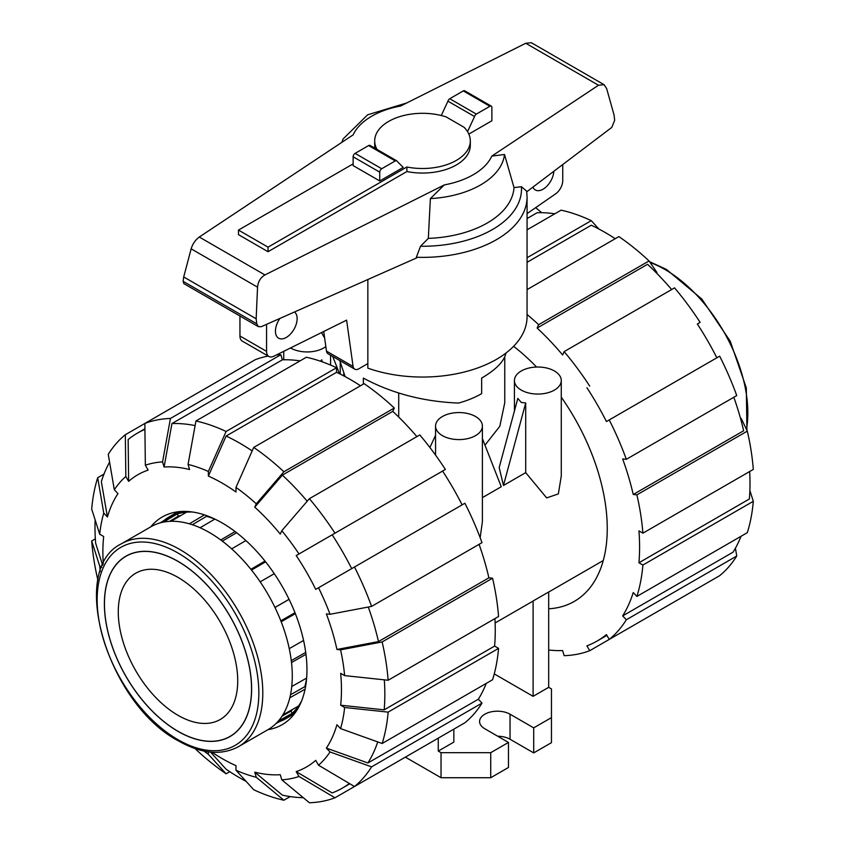 <?xml version="1.0" encoding="UTF-8"?>
<svg xmlns="http://www.w3.org/2000/svg" width="845" height="845" viewBox="0 0 845 845"><rect width="100%" height="100%" fill="white"/><g stroke="black" fill="none" stroke-linecap="round" stroke-linejoin="round"><path stroke-width="1.27" d="M363.35 384.126L363.35 378.085C391.647 393.337 423.387 401.66 458.55 403.065A83.655 48.302 180 0 0 481.65 393.633L481.65 378.085C496.121 369.592 504.211 361.248 505.944 353.062M294.482 311.985A15.337 8.851 -60 0 1 297.134 318.66A15.337 8.851 -60 0 1 290.437 334.092A15.337 8.851 -60 0 1 278.618 338.201A15.337 8.851 -60 0 1 275.438 331.177A15.337 8.851 -60 0 1 279.949 318.417M268.045 251.715L238.47 234.635L238.47 230.083L268.045 247.162L406.889 166.993L406.889 171.546L268.045 251.715L268.045 247.162M326.466 351.108A8.365 4.827 120 0 0 328.113 353.801L354.731 369.17A8.365 4.827 -60 0 1 353.083 366.476L326.466 351.108L323.719 331.493M239.948 316.009L239.948 335.993A11.154 6.443 120 0 0 242.261 341.095L268.879 356.463A11.154 6.443 -60 0 1 266.566 351.362L266.566 324.343M562.738 164.543L562.738 180.65A11.154 6.443 -60 0 1 555.82 193.695L527.069 213.627M553.845 171.281A15.337 8.851 -60 0 1 546.842 186.217A15.337 8.851 -60 0 1 535.35 189.977A15.337 8.851 -60 0 1 532.931 187.104M353.083 366.476L346.608 320.139L273.769 356.273A11.154 6.443 -60 0 1 268.879 356.463M367.85 363.593L358.914 368.758A8.365 4.827 -60 0 1 354.731 369.17M406.889 166.993A47.806 27.6 0 0 0 470.306 140.904L470.306 145.467A47.806 27.6 180 0 1 406.889 171.546M470.306 140.904A47.806 27.6 0 0 0 464.042 127.257L446.139 116.916A47.806 27.6 0 0 0 374.694 140.904A47.806 27.6 0 0 0 377.06 149.47M353.125 163.888L238.47 230.083M374.948 148.255A47.806 27.6 180 0 1 374.694 145.467L374.694 140.904M379.743 180.957L403.213 167.416L397.065 161.258A2.788 1.605 -60 0 0 396.654 160.782L370.036 145.414A2.788 1.605 120 0 0 368.642 145.562L355.101 153.378A2.788 1.605 120 0 0 353.125 156.79L353.125 165.588L379.743 180.957L379.743 172.158A2.788 1.605 -60 0 1 381.718 168.746L395.259 160.92A2.788 1.605 -60 0 1 396.654 160.782M339.764 360.53L345.119 376.616M467.528 131.651L474.552 116.525A2.788 1.605 -60 0 1 476.358 114.096L489.899 106.28A2.788 1.605 -60 0 1 491.294 106.143L464.676 90.774A2.788 1.605 120 0 0 463.282 90.911L449.741 98.728A2.788 1.605 120 0 0 447.934 101.157L441.27 115.522M447.934 101.157L474.552 116.525M321.607 332.539A104.569 60.375 0 0 0 324.628 337.926M367.85 279.515L367.85 368.145A104.569 60.375 0 0 0 473.591 369.349A104.569 60.375 0 0 0 527.069 316.674L527.069 197.001A104.569 60.375 0 0 1 416.363 257.271L416.532 257.968L261.242 326.698L258.359 326.645L256.732 323.815L256.162 318.776L257.545 287.163C258.074 281.628 260.535 277.551 264.939 274.942L444.301 184.918L430.369 198.607L428.32 238.385L420.525 246.254L416.363 257.271M527.069 197.001L526.657 191.118L521.407 186.713L514.013 187.601L504.507 154.487L491.832 156.093L598.492 85.25L604.006 84.658L531.378 42.736L525.738 43.253L400.699 106.005A71.74 41.416 0 0 0 353.168 134.841L199.283 237.033C195.385 239.927 192.671 243.856 191.15 248.831L183.703 276.949L183.133 281.322L183.819 283.603L258.359 326.645M604.006 84.658L606.636 88.514L614.072 115.036L614.664 120.275L611.833 127.373L526.752 191.794M491.294 106.143A2.788 1.605 -60 0 1 491.874 107.421L491.874 120.782L468.817 134.091M256.162 318.776L183.703 276.949M430.369 198.607A82.187 47.447 0 0 0 504.507 154.487M428.32 238.385A91.577 52.876 0 0 0 514.013 187.601M406.867 102.91L367.649 114.804L343.25 138.812A82.187 47.447 0 0 0 341.813 142.382M291.757 686.52L306.64 678.07M177.999 731.274A104.009 60.048 60 0 1 110.051 639.623A104.009 60.048 60 0 1 126 556.274A104.009 60.048 60 0 1 177.999 561.429A104.009 60.048 60 0 1 245.948 653.09A104.009 60.048 60 0 1 230.009 736.428A104.009 60.048 60 0 1 177.999 731.274M177.999 715.314A84.458 48.767 60 0 1 122.821 640.89A84.458 48.767 60 0 1 135.77 573.206A84.458 48.767 60 0 1 177.999 577.388A84.458 48.767 60 0 1 233.178 651.822A84.458 48.767 60 0 1 220.239 719.496A84.458 48.767 60 0 1 177.999 715.314M299.119 706.388A116.557 67.294 60 0 1 285.969 718.609A116.557 67.294 60 0 1 279.632 721.545M163.698 520.742A116.557 67.294 60 0 1 169.412 516.728A116.557 67.294 60 0 1 186.576 511.447M159.99 522.939L168.937 517.647A115.997 66.977 60 0 1 177.154 513.992A115.997 66.977 -120 0 1 186.513 512.176A115.997 66.977 60 0 1 192.702 512.038M292.888 709.219A113.547 65.551 60 0 1 290.997 711.099L292.212 713.264A115.997 66.977 -120 0 0 298.465 706.082A115.997 66.977 -120 0 0 301.676 700.78M306.608 678.091A113.547 65.551 60 0 1 304.844 686.658L305.446 687.312M200.096 527.755L214.852 519.094A113.547 65.551 -120 0 0 206.518 516.348L206.254 515.503M180.999 515.429A113.547 65.551 -120 0 0 178.422 516.126L177.154 513.992L163.412 522.125M220.756 539.966L235.079 531.547M250.891 569.298L264.992 561.08M245.895 540.568L231.657 548.859M274.952 607.449L289.053 599.306M274.276 573.702L260.175 581.846L274.255 573.67M289.265 648.633L303.566 640.447M295.349 613.66L281.184 621.762M305.964 654.326L291.514 662.522M282.843 714.891L298.465 706.082M305.087 689.171L289.803 697.79M275.871 723.658L284.934 718.556A115.997 66.977 -120 0 0 292.212 713.264L278.29 721.102M189.354 523.815L204.458 514.89M186.513 512.176L171.07 521.291M178.422 516.126L169.591 521.354M206.518 516.348L192.333 524.734M236.611 532.72L222.309 541.127M265.605 561.851L251.514 570.069M280.825 620.832L294.979 612.731M289.075 599.348L274.974 607.492M291.282 660.6L305.721 652.414M290.49 694.759L304.844 686.658M282.05 716.137L290.997 711.099M177.999 731.369A104.125 60.111 60 0 1 109.987 639.612A104.125 60.111 60 0 1 125.947 556.179A104.125 60.111 60 0 1 177.999 561.344A104.125 60.111 -120 0 1 246.022 653.09A104.125 60.111 -120 0 1 230.062 736.523A104.125 60.111 -120 0 1 177.999 731.369M268.034 729.615A117.117 67.621 -120 0 0 285.98 635.767A117.117 67.621 -120 0 0 209.475 532.561A117.117 67.621 60 0 0 150.917 526.762L121.416 543.789A117.117 67.621 60 0 1 179.974 549.588A117.117 67.621 -120 0 1 256.489 652.794A117.117 67.621 -120 0 1 238.533 746.642L268.034 729.615M246.106 781.371A204.955 118.332 60 0 1 239.917 777.949A204.955 118.332 60 0 1 226.111 769.225L210.521 752.082M290.184 796.581L283.888 800.226L256.278 777.284A174.281 100.618 60 0 1 235.977 770.228L235.977 765.644A168.704 97.397 60 0 1 222.172 758.599A168.704 97.397 60 0 1 211.979 752.208M307.2 501.233A204.955 118.332 60 0 0 282.367 475.122L254.767 507.169L256.278 503.81L283.888 471.763L394.309 408.019A210.532 121.553 60 0 0 364.132 383.672L253.722 447.417L235.977 487.417L235.977 492.001A168.704 97.397 60 0 0 222.172 483.108A168.704 97.397 60 0 0 208.366 476.062L226.111 436.052A204.955 118.332 60 0 1 239.917 443.266A204.955 118.332 60 0 1 252.159 450.934M226.111 436.052L336.532 372.307A204.955 118.332 60 0 1 350.337 379.511A204.955 118.332 60 0 1 360.477 385.785M150.759 526.847A119.905 69.227 60 0 1 162.219 517.013A119.905 69.227 60 0 1 222.172 522.949A119.905 69.227 60 0 1 300.503 628.617A119.905 69.227 60 0 1 282.124 724.693A119.905 69.227 60 0 1 267.876 729.7M254.767 507.169A168.704 97.397 60 0 1 280.265 534.093L281.786 530.734A174.281 100.618 60 0 1 299.003 553.961L445.389 469.44A210.532 121.553 60 0 0 419.807 434.943L309.386 498.687L281.786 530.734M195.945 420.99A210.532 121.553 60 0 1 226.111 431.478L336.532 367.733A210.532 121.553 60 0 0 306.365 357.245L195.945 420.99L188.055 464.423L189.576 469.535A168.704 97.397 60 0 0 164.078 467.01L171.958 423.567A204.955 118.332 60 0 1 195.11 425.595M354.488 566.995A210.532 121.553 60 0 1 371.578 606.404L481.999 542.648A210.532 121.553 60 0 0 464.908 503.25L315.713 589.387A168.704 97.397 60 0 0 296.194 555.577L332.169 534.811A204.955 118.332 60 0 1 351.689 568.611M128.63 481.365L125.82 476.506L125.345 434.71L144.865 423.44L145.34 465.236L148.15 470.105A168.704 97.397 60 0 0 128.63 481.365L128.144 439.558A204.955 118.332 60 0 1 137.439 433.115A204.955 118.332 60 0 1 144.928 429.376M368.272 607.027A204.955 118.332 60 0 1 378.486 641.587L336.923 649.467A168.704 97.397 60 0 0 326.36 613.924L330.025 614.283L371.578 606.404M125.345 434.71A210.532 121.553 60 0 0 108.255 454.367L114.318 489.751L117.983 493.617A168.704 97.397 60 0 0 107.421 516.971L101.347 481.587A204.955 118.332 60 0 1 109.586 462.173M384.317 679.845A204.955 118.332 60 0 1 384.179 709.842L340.662 705.205A168.704 97.397 60 0 0 340.662 673.328L344.633 675.62L388.14 680.246L498.561 616.501A210.532 121.553 60 0 0 492.561 578.202L382.141 641.946A210.532 121.553 60 0 1 388.14 680.246M102.699 565.326L95.654 543.261A204.955 118.332 60 0 1 95.126 519.865M103.312 564.006A168.704 97.397 60 0 1 103.681 536.512L99.71 534.22A174.281 100.618 60 0 1 103.755 513.095L97.693 477.721L103.988 474.087M377.736 741.921A204.955 118.332 60 0 1 367.913 762.982L326.36 748.089A168.704 97.397 60 0 0 336.923 724.746L340.588 728.612L382.141 743.494L492.561 679.75A210.532 121.553 60 0 0 498.561 648.379L388.14 712.124L344.633 707.497L340.662 705.205M349.376 783.484A204.955 118.332 60 0 1 342.394 788.1A204.955 118.332 60 0 1 332.169 792.927L296.194 771.612A168.704 97.397 60 0 0 315.713 760.342L318.523 765.2L354.488 786.515L464.908 722.76A210.532 121.553 60 0 0 481.999 703.093L371.578 766.848L330.025 751.965L326.36 748.089M303.302 797.691A204.955 118.332 60 0 1 282.367 795.124L254.767 772.172A168.704 97.397 60 0 0 280.265 774.707L281.786 779.819L309.386 802.75A210.532 121.553 60 0 0 334.969 797.786L299.003 776.47A174.281 100.618 60 0 1 281.786 779.819M282.367 475.122L392.788 411.367A204.955 118.332 60 0 1 416.891 436.633M171.958 423.567L282.378 359.822A204.955 118.332 60 0 1 300.059 360.878M332.169 534.811L442.59 471.056A204.955 118.332 60 0 1 462.109 504.866M479.073 544.338A204.955 118.332 60 0 1 488.896 577.832L378.486 641.587M494.906 618.614A204.955 118.332 60 0 1 494.6 646.087L384.179 709.842M486.255 683.383A204.955 118.332 60 0 1 478.333 699.237L367.913 762.982M394.309 408.019L392.788 411.367M253.722 447.417A210.532 121.553 60 0 1 283.888 471.763M235.977 487.417A174.281 100.618 60 0 1 256.278 503.81M309.386 498.687A210.532 121.553 60 0 1 334.969 533.195M296.194 555.577L299.003 553.961M318.523 587.761A174.281 100.618 60 0 1 330.025 614.283M382.141 641.946L340.588 649.837A174.281 100.618 60 0 1 344.633 675.62M340.588 649.837L336.923 649.467M488.896 577.832L492.561 578.202M494.6 646.087L498.561 648.379M388.14 712.124A210.532 121.553 60 0 1 382.141 743.494M344.633 707.497A174.281 100.618 60 0 1 340.588 728.612M478.333 699.237L481.999 703.093M371.578 766.848A210.532 121.553 60 0 1 354.488 786.515M330.025 751.965A174.281 100.618 60 0 1 318.523 765.2M445.389 734.03L334.969 797.786M299.003 776.47L296.194 771.612M256.278 777.284L254.767 772.172M235.977 770.228L253.722 789.737A210.532 121.553 60 0 0 283.888 800.226M101.844 567.322L99.71 566.087L91.693 540.969L95.348 538.856M98.073 580.061L97.693 579.269A210.532 121.553 60 0 1 91.693 540.969M100.291 571.558A174.281 100.618 60 0 1 99.71 566.087M97.693 477.721A210.532 121.553 60 0 0 91.693 509.091L99.71 534.22M107.421 516.971L103.755 513.095M114.318 489.751A174.281 100.618 60 0 1 125.82 476.506M268.192 356.072A210.532 121.553 60 0 0 255.285 359.685L144.865 423.44A210.532 121.553 60 0 1 170.436 418.465L280.857 354.72L282.378 359.822M145.34 465.236A174.281 100.618 60 0 1 162.557 461.898L170.436 418.465M276.389 354.974A210.532 121.553 60 0 1 280.857 354.72M164.078 467.01L162.557 461.898M188.055 464.423A174.281 100.618 60 0 1 208.366 471.478L226.111 431.478M336.532 367.733L336.532 372.307M208.366 476.062L208.366 471.478M229.777 771.686L226.111 773.798L208.366 754.289L208.366 751.828M208.366 754.289A174.281 100.618 60 0 1 203.93 751.057M195.448 748.723L195.945 749.452A210.532 121.553 60 0 0 226.111 773.798M548.69 608.78A159.219 91.925 -120 0 0 574.273 601.418A159.219 91.925 -120 0 0 561.27 397.171M536.554 367.036A159.219 91.925 -120 0 0 513.602 346.313M615.223 238.702A204.955 118.332 -120 0 0 605.083 232.438A204.955 118.332 -120 0 0 591.278 225.224L527.069 262.299M554.816 213.806A204.955 118.332 -120 0 0 537.124 212.739L527.069 218.549M671.638 289.55A204.955 118.332 -120 0 0 647.545 264.295L537.124 328.04L538.635 324.691L649.055 260.936L656.945 272.491L656.639 273.157M716.856 357.784A204.955 118.332 -120 0 0 697.336 323.984L700.135 322.367A210.532 121.553 -120 0 0 674.563 287.86L564.143 351.615L562.622 354.963A204.955 118.332 -120 0 0 537.124 328.04M740.526 418.444L741.245 418.518L747.307 431.119L636.887 494.864L633.232 494.505L743.653 430.76A204.955 118.332 -120 0 0 733.819 397.256M749.874 490.522L753.307 501.296L642.897 565.041L638.936 562.759L749.346 499.004A204.955 118.332 -120 0 0 749.652 471.531M735.414 548.215L736.745 556.021L626.325 619.765L622.67 615.899L733.09 552.155A204.955 118.332 -120 0 0 741.012 536.311M633.232 494.505A204.955 118.332 -120 0 0 622.67 458.962L626.325 459.321L736.745 395.576A210.532 121.553 -120 0 0 719.655 356.167L606.435 421.539A204.955 118.332 -120 0 0 586.916 387.728M638.936 562.759A204.955 118.332 -120 0 0 638.936 530.882L642.897 533.174L753.307 469.419A210.532 121.553 -120 0 0 747.307 431.119M622.67 615.899A204.955 118.332 -120 0 0 633.232 592.556L636.887 596.422A210.532 121.553 -120 0 0 642.897 565.041M700.135 586.958L589.715 650.703L586.916 645.855A204.955 118.332 -120 0 0 597.14 641.028A204.955 118.332 -120 0 0 606.435 634.584L609.234 639.433L719.655 575.688A210.532 121.553 -120 0 0 736.745 556.021M548.69 650.006A204.955 118.332 -120 0 0 562.622 650.565L564.143 655.667A210.532 121.553 -120 0 0 589.715 650.703M527.069 257.725L591.278 220.651A210.532 121.553 -120 0 0 561.112 210.162L527.069 229.819M591.278 220.651L598.894 229.016M535.645 207.669L541.698 212.697M609.234 639.433A210.532 121.553 -120 0 0 626.325 619.765M636.887 596.422L747.307 532.667A210.532 121.553 -120 0 0 753.307 501.296M642.897 533.174A210.532 121.553 -120 0 0 636.887 494.864M626.325 459.321A210.532 121.553 -120 0 0 609.234 419.923M589.715 386.112A210.532 121.553 -120 0 0 564.143 351.615M649.055 260.936A210.532 121.553 -120 0 0 618.889 236.589L527.069 289.603M538.635 324.691A210.532 121.553 -120 0 0 527.069 314.456M320.424 361.195L321.818 359.822L322.125 361.787M290.543 347.96A23.428 13.52 0 0 0 290.585 347.982A23.428 13.52 0 0 0 325.832 346.577M525.706 472.63L503.462 485.474L499.173 467.57L517.816 398.407L521.28 402.452L525.706 402.959L525.706 472.63L546.652 497.906L558.365 493.902L561.27 476.105L561.27 380.546A23.428 13.52 0 0 0 554.415 370.976A23.428 13.52 0 0 0 528.885 368.05A23.428 13.52 0 0 0 514.425 380.546A23.428 13.52 0 0 0 521.28 390.105A23.428 13.52 0 0 0 546.81 393.031A23.428 13.52 0 0 0 561.27 380.546M475.545 416.511A23.428 13.52 0 0 0 450.015 413.585A23.428 13.52 0 0 0 435.555 426.081A23.428 13.52 0 0 0 442.41 435.64A23.428 13.52 0 0 0 467.94 438.566A23.428 13.52 0 0 0 482.4 426.081A23.428 13.52 0 0 0 475.545 416.511M482.4 497.631L501.254 486.741L482.4 438.587M480.161 537.695L482.4 521.64L482.4 426.081M484.977 445.157L499.807 426.292L504.761 402.738L504.761 356.822M551.458 717.616L533.702 727.862L533.702 752.906L551.458 742.66L551.458 688.928L548.69 687.334L548.69 591.986L533.111 600.975A138.305 79.852 60 0 1 531.283 602.094L495.117 622.976M503.462 485.474L525.706 402.959M429.915 447.533L435.555 435.27M339.5 373.733L332.75 356.484M343.757 375.888L343.757 373.596M533.111 600.975L533.111 696.333L494.251 673.898M548.69 687.334L533.111 696.333M398.713 417.05L398.713 393.062M453.849 729.15L453.849 742.09L438.27 751.089L441.037 752.684L490.723 752.684L508.468 742.438L484.808 728.77A17.851 10.298 0 0 1 479.58 721.493A17.851 10.298 0 0 1 490.596 711.976A17.851 10.298 0 0 1 510.042 714.205L533.702 727.862M438.27 738.139L438.27 751.089M533.702 752.906L510.042 739.248A17.851 10.298 0 0 0 497.726 736.227M490.723 752.684L490.723 777.727L508.468 767.482L508.468 742.438M490.723 777.727L441.037 777.727L441.037 752.684M441.037 777.727L405.368 757.141M266.566 351.362L239.948 335.993M379.743 172.158L353.125 156.79M463.282 90.911L489.899 106.28M449.741 98.728L476.358 114.096M381.718 168.746L355.101 153.378M395.259 160.92L368.642 145.562M257.545 287.163L191.15 248.831M256.732 323.815L183.133 281.322M598.492 85.25L525.738 43.253M264.939 274.942L199.283 237.033M444.301 184.918A71.74 41.416 0 0 0 491.832 156.093M420.525 246.254A98.992 57.154 0 0 0 521.407 186.713M177.999 739.702A114.328 66.005 -120 0 0 258.845 693.027A114.328 66.005 -120 0 0 177.999 553.01A114.328 66.005 60 0 0 97.164 599.686A114.328 66.005 60 0 0 177.999 739.702M746.484 429.408A117.117 67.621 -120 0 0 665.026 269.544A117.117 67.621 60 0 0 650.132 262.51M510.042 739.248L510.042 714.205M126 556.274L128.408 554.89M230.009 736.428L232.417 735.034M285.969 718.609L294.514 713.676M169.412 516.728L177.957 511.795M238.533 746.642C221.443 755.789 201.459 753.909 178.58 740.98C108.054 704.297 67.294 569.688 121.416 543.789M649.552 261.665L666.42 269.407L701.804 299.035L730.228 341.211L746.315 387.908L746.927 430.327M137.439 433.115L144.928 428.795M342.394 788.1L349.872 783.78M606.9 635.387L597.14 641.028M330.575 365.072L330.575 355.227M514.425 410.997L514.425 380.546M435.555 455.117L435.555 426.081M603.256 560.541L548.69 592.039M340.239 374.092L340.239 362.822M283.73 359.78L283.73 351.33"/></g></svg>
